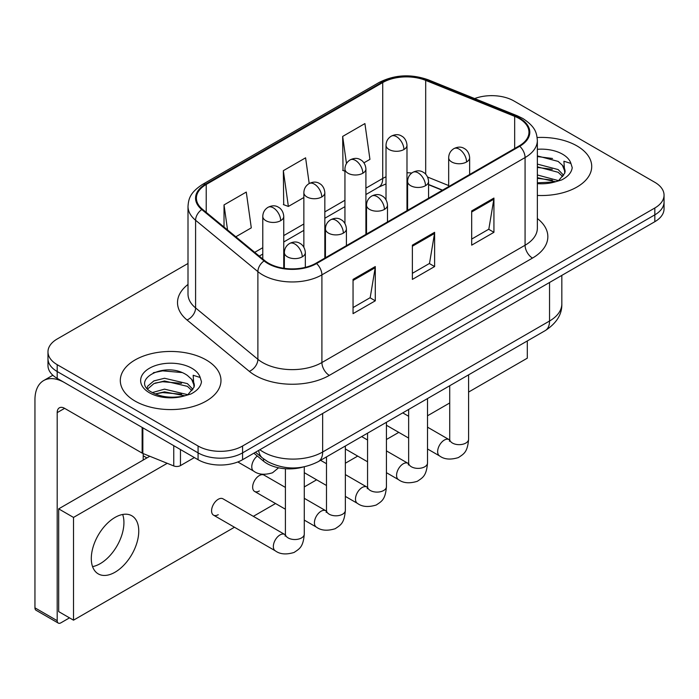 <?xml version="1.0" encoding="UTF-8"?>
<svg xmlns="http://www.w3.org/2000/svg" width="699" height="699" viewBox="0 0 699 699"><rect width="100%" height="100%" fill="white"/><g stroke="black" fill="none" stroke-linecap="round" stroke-linejoin="round"><path stroke-width="1.05" d="M442.31 190.277L428.566 184.719M302.903 467.098A31.455 18.165 180 0 1 263.523 461.139L253.877 453.188M576.981 145.925A50.337 29.061 0 0 0 537.155 137.511A50.337 29.061 0 0 1 576.981 145.925A50.337 29.061 0 0 1 591.721 166.467A50.337 29.061 0 0 0 576.981 145.925M206.231 359.968A50.337 29.061 0 0 0 151.377 353.668A50.337 29.061 0 0 0 120.307 380.518A50.337 29.061 0 0 0 135.056 401.069A50.337 29.061 0 0 0 189.901 407.368A50.337 29.061 0 0 0 220.98 380.518A50.337 29.061 0 0 0 206.231 359.968A50.337 29.061 0 0 0 151.377 353.668A50.337 29.061 0 0 0 120.307 380.518A50.337 29.061 0 0 0 135.056 401.069A50.337 29.061 0 0 0 189.901 407.368A50.337 29.061 0 0 0 220.98 380.518A50.337 29.061 0 0 0 206.231 359.968M519.147 118.524A33.552 19.371 180 0 1 528.968 132.225A33.552 19.371 180 0 1 519.147 145.916L315.974 263.217A33.552 19.371 180 0 1 264.764 260.631L202.465 209.263A33.552 19.371 180 0 1 196.393 198.158A33.552 19.371 180 0 1 206.222 184.457L382.72 82.552A33.552 19.371 180 0 1 425.691 80.385L514.665 116.349A33.552 19.371 180 0 1 519.147 118.524M519.733 118.183A34.391 19.86 0 0 0 515.146 115.955L426.172 79.992A34.391 19.86 0 0 0 382.126 82.211L205.628 184.117A34.391 19.86 0 0 0 201.775 209.543L264.073 260.91A34.391 19.86 0 0 0 316.568 263.558L519.733 146.266A34.391 19.86 0 0 0 519.733 118.183M188.005 263.471L57.196 338.989A31.455 18.165 0 0 0 47.978 351.833L47.978 365.533A31.455 18.165 0 0 0 57.196 378.377L198.079 459.715L198.079 452.865A31.455 18.165 0 0 0 242.57 452.865L654.832 214.846A31.455 18.165 0 0 0 664.05 202.002A31.455 18.165 0 0 1 654.832 214.846L242.57 452.865A31.455 18.165 0 0 1 198.079 452.865L57.196 371.527L198.079 452.865L198.079 446.014A31.455 18.165 0 0 0 242.57 446.014L654.832 207.996A31.455 18.165 0 0 0 664.05 195.152A31.455 18.165 0 0 0 654.832 182.308L513.948 100.971A31.455 18.165 0 0 0 474.638 98.559M47.978 358.683A31.455 18.165 0 0 0 57.196 371.527A31.455 18.165 0 0 1 47.978 358.683M353.047 279.399L353.047 313.65L375.293 300.806L375.293 266.555L353.047 279.399M353.047 307.577L370.182 297.678L375.206 267.7A8.388 4.841 -120 0 0 375.293 266.555M370.033 297.765L375.293 300.806M471.685 210.906L471.685 245.157L493.931 232.313L493.931 198.062L471.685 210.906M471.685 239.075L488.819 229.185L493.844 199.198A8.388 4.841 -120 0 0 493.931 198.062M488.671 229.272L493.931 232.313M412.366 245.157L412.366 279.399L434.612 266.564L434.612 232.313L412.366 245.157M412.366 273.326L429.501 263.436L434.525 233.449A8.388 4.841 -120 0 0 434.612 232.313M429.352 263.523L434.612 266.564M537.356 195.44A50.337 29.061 0 0 0 591.721 166.467A50.337 29.061 0 0 1 537.356 195.44M47.978 351.833A31.455 18.165 0 0 0 57.196 364.677L198.079 446.014M363.934 162.823L369.937 159.363L364.913 123.574L342.667 136.419L343.026 170.46M235.834 236.778L251.299 227.857L246.275 192.068L224.029 204.912L224.029 227.053M309.203 183.531L305.594 157.825L283.348 170.67L283.707 204.711M283.348 170.67L288.372 206.45L303.855 197.511M288.372 206.45L283.348 204.571M344.939 171.176L342.667 170.329M342.667 136.419L346.468 163.496M224.029 204.912L227.542 229.945M198.079 459.715A31.455 18.165 0 0 0 242.57 459.715L654.832 221.697A31.455 18.165 0 0 0 664.05 208.852L664.05 195.152M537.356 182.815L554.919 181.932L561.577 179.984C567.972 176.707 571.529 172.601 572.228 167.681L570.917 163.435L563.91 161.233L564.74 173.23L565.089 171.605A23.705 13.683 0 0 0 562.415 165.287L558.169 161.417L537.356 155.894M564.74 173.23L558.955 180.22M537.356 174.968L558.396 180.613M537.356 177.686L555.766 181.74M537.356 164.099L558.151 169.569L563.656 175.309M537.356 166.816L558.151 172.286L562.747 176.594M562.415 165.287L565.08 171.937M537.356 156.559L552.516 158.49M537.356 167.428L552.28 169.289M537.356 178.306L552.28 180.167M193.999 387.281L194.348 385.656A23.705 13.683 0 0 0 191.666 379.339L187.428 375.468C165.576 360.011 129.166 380.177 151.639 392.165C160.822 397.146 171.666 398.413 184.169 395.975L190.827 394.035C197.232 390.75 200.779 386.652 201.487 381.733L200.176 377.477L193.169 375.276L193.99 387.281L188.206 394.262M152.338 392.576L164.51 389.142L187.655 394.664M155.134 393.948L164.51 391.859L185.017 395.791M147.026 388.181L147.742 386.128L153.885 380.903L164.51 378.264L187.402 383.62L192.915 389.352M147.681 388.967L153.885 383.62L164.51 380.981L187.402 386.337L191.998 390.645M191.666 379.339L194.331 385.979M153.352 372.733L162.64 370.846L181.775 372.532M155.108 383.087L162.64 381.724L181.53 383.34M155.134 393.956L162.64 392.593L181.53 394.219M100.202 563.665A33.552 19.371 120 0 0 122.666 514.473A33.552 19.371 120 0 1 100.202 563.665A33.552 19.371 120 0 1 92.565 566.609A33.552 19.371 120 0 0 100.202 563.665M180.464 449.544L180.464 465.604L194.374 457.574M142.142 427.421L64.614 382.659A41.949 24.22 -120 0 0 43.635 380.579A41.949 24.22 -120 0 0 34.95 399.784L34.95 607.842L57.196 620.686L57.196 412.628A10.485 6.055 60 0 1 59.363 407.823A10.485 6.055 60 0 1 64.614 408.347L142.142 453.109L142.142 427.421A5.242 3.023 0 0 0 142.841 427.762M57.196 620.686A5.242 3.023 120 0 0 58.279 623.08L36.033 610.244A5.242 3.023 -60 0 1 34.95 607.842M58.279 623.08A5.242 3.023 120 0 0 60.9 622.826L69.507 617.855M143.208 460.064L143.208 453.599M180.464 465.604A5.242 3.023 180 0 1 173.754 465.945L142.841 453.45A5.242 3.023 180 0 1 142.142 453.109M213.527 515.154L275.292 550.812A9.437 5.452 -60 0 1 273.851 543.254A9.437 5.452 -60 0 1 280.011 534.936A9.437 5.452 -60 0 1 280.43 534.709A9.437 5.452 -60 0 1 284.729 534.464L222.964 498.806A9.437 5.452 120 0 0 218.245 499.278A9.437 5.452 120 0 0 212.085 507.588A9.437 5.452 120 0 0 213.527 515.154A9.437 5.452 120 0 0 218.245 514.682M285.402 487.421L264.047 475.093A9.437 5.452 120 0 0 259.329 475.556A9.437 5.452 120 0 0 253.16 483.874A9.437 5.452 120 0 0 254.602 491.441A9.437 5.452 120 0 0 259.329 490.969M115.029 572.219A33.552 19.371 120 0 0 136.952 542.651A33.552 19.371 120 0 0 131.805 515.766A33.552 19.371 120 0 0 115.029 517.426A33.552 19.371 120 0 0 93.107 546.994A33.552 19.371 120 0 0 98.253 573.888A33.552 19.371 120 0 0 115.029 572.219M468.592 392.069L527.299 358.176L527.299 340.946M167.236 463.306L73.509 517.426L73.509 620.17L234.462 527.238M253.344 516.343L275.546 503.525M304.283 486.932L316.621 479.811M345.358 463.219L357.705 456.089M386.433 439.505L398.779 432.375M427.517 415.783L449.719 402.965M149.796 456.255L58.681 508.863L58.681 611.608L73.509 620.17M73.509 517.426L58.681 508.863M263.523 458.85L263.523 461.139M537.356 218.516A52.434 30.267 180 0 1 532.489 258.08L329.325 375.38A10.485 6.055 60 0 1 321.907 362.536L525.071 245.244A41.949 24.22 0 0 0 537.356 228.119L537.356 140.438A41.949 24.22 180 0 1 525.071 157.563A10.485 6.055 -120 0 0 519.733 146.266M329.325 375.38A52.434 30.267 180 0 1 255.17 375.38A52.434 30.267 180 0 1 249.298 371.335L187 319.976A52.434 30.267 180 0 1 188.005 284.449M262.588 362.536A41.949 24.22 0 0 0 321.907 362.536L321.907 274.864A41.949 24.22 180 0 1 257.887 271.631L195.589 220.264A41.949 24.22 180 0 1 188.005 206.371L188.005 294.052A41.949 24.22 0 0 0 195.589 307.936L257.887 359.303A41.949 24.22 0 0 0 262.588 362.536M537.356 140.438C536.683 133.238 536.019 127.235 522.904 118.515L517.391 115.842A10.485 4.91 112 0 0 515.146 115.955M517.391 115.842L428.426 79.878C411.047 73.727 394.568 74.618 378.963 82.552A10.485 6.055 60 0 1 382.126 82.211M205.628 184.117A10.485 6.055 -120 0 0 202.465 184.449C189.744 192.793 188.59 199.066 188.005 206.371M201.775 209.543A10.485 7.016 129.5 0 0 195.589 220.264L195.589 307.936A10.485 7.016 -50.5 0 1 187 319.976M428.426 79.878A10.485 4.91 112 0 0 426.172 79.992M264.073 260.91A10.485 7.016 129.5 0 0 257.887 271.631L257.887 359.303A10.485 7.016 -50.5 0 1 249.298 371.335M316.568 263.558A10.485 6.055 60 0 1 321.907 274.864L525.071 157.563L525.071 245.244A10.485 6.055 60 0 0 532.489 258.08M242.57 446.014L242.57 459.715M654.832 207.996L654.832 221.697M57.196 364.677L57.196 378.377M206.222 184.457L206.222 212.365M514.665 116.349L514.665 148.511M425.691 80.385L425.691 174.2M448.671 185.567L427.622 177.057M411.781 173.02A33.552 19.371 0 0 0 406.984 172.775M386.014 176.786A33.552 19.371 0 0 0 382.72 178.455L365.909 188.153M382.72 82.552L382.72 178.455A18.873 10.896 60 0 1 378.814 187.087L365.909 194.54M344.939 200.263L324.834 211.876M303.855 223.986L283.75 235.589M262.78 247.699L254.716 252.348M442.537 190.145L429.448 184.851A18.873 8.842 -68 0 1 428.566 184.361M412.366 246.24L434.525 233.449M471.685 211.989L493.844 199.198M353.047 280.491L375.206 267.7M259.853 449.737A41.949 24.22 0 0 0 263.331 452.008A41.949 24.22 0 0 0 322.65 452.008L549.545 321.016A41.949 24.22 0 0 0 561.83 303.89C562.136 314.297 556.596 323.209 545.203 330.618L318.307 461.611A20.97 12.11 60 0 0 322.65 452.008L322.65 413.485M549.545 282.483L549.545 321.016A20.97 12.11 60 0 1 545.203 330.618M258.709 450.401A20.97 14.024 129.5 0 0 262.466 458.011L255.484 452.262M466.574 161.976A10.485 6.055 0 0 0 469.641 157.694C469.186 151.421 465.115 148.861 464.669 148.773C461.628 146.633 458.046 146.58 453.913 148.616A10.485 6.055 60 0 1 459.156 149.132A10.485 6.055 -120 0 1 466.574 161.976A10.485 6.055 0 0 1 451.737 161.976A10.485 6.055 0 0 1 448.671 157.694C448.828 153.719 450.575 150.696 453.913 148.616M427.517 448.968L439.61 455.949A9.437 5.452 -60 0 1 438.159 448.382A9.437 5.452 -60 0 1 444.328 440.073A9.437 5.452 -60 0 1 444.747 439.846A9.437 5.452 -60 0 1 449.046 439.601L427.517 427.168M449.413 441.252L449.719 439.217A9.437 5.452 -0 0 0 452.48 443.07A9.437 5.452 -0 0 0 465.394 443.297A9.437 5.452 -0 0 0 468.592 439.217C467.526 452.524 463.682 453.948 458.413 457.574C450.523 459.977 444.258 459.435 439.61 455.949M403.917 149.516A10.485 6.055 0 0 0 406.984 145.235C406.53 138.97 402.458 136.401 402.012 136.314C398.972 134.173 395.389 134.121 391.257 136.156A10.485 6.055 60 0 1 396.499 136.672A10.485 6.055 -120 0 1 403.917 149.516A10.485 6.055 0 0 1 389.09 149.516A10.485 6.055 0 0 1 386.014 145.235C386.171 141.259 387.919 138.236 391.257 136.156M425.49 185.689A10.485 6.055 0 0 0 428.566 181.408C428.111 175.143 424.031 172.574 423.585 172.487C420.553 170.346 416.962 170.294 412.838 172.33A10.485 6.055 60 0 1 418.081 172.845A10.485 6.055 -120 0 1 425.49 185.689A10.485 6.055 0 0 1 410.663 185.689A10.485 6.055 0 0 1 407.596 181.408C407.753 177.432 409.5 174.409 412.838 172.33M386.433 472.681L398.526 479.663A9.437 5.452 -60 0 1 397.084 472.105A9.437 5.452 -60 0 1 403.244 463.786A9.437 5.452 -60 0 1 403.664 463.559A9.437 5.452 -60 0 1 407.971 463.315L386.433 450.89M408.338 464.966L408.644 462.93A9.437 5.452 -0 0 0 411.405 466.783A9.437 5.452 -0 0 0 424.319 467.019A9.437 5.452 -0 0 0 427.517 462.93C426.442 476.237 422.607 477.662 417.338 481.296C409.448 483.691 403.183 483.149 398.526 479.663M384.415 209.412A10.485 6.055 0 0 0 387.482 205.13C387.036 198.857 382.956 196.297 382.51 196.201C379.47 194.069 375.887 194.016 371.754 196.043A10.485 6.055 60 0 1 376.997 196.568A10.485 6.055 -120 0 1 384.415 209.412A10.485 6.055 0 0 1 369.588 209.412A10.485 6.055 0 0 1 366.512 205.13C366.669 201.155 368.417 198.123 371.754 196.043M345.358 496.404L357.451 503.385A9.437 5.452 -60 0 1 356.001 495.818A9.437 5.452 -60 0 1 362.169 487.5A9.437 5.452 -60 0 1 362.589 487.273A9.437 5.452 -60 0 1 366.888 487.037L345.358 474.604M367.263 488.688L367.56 486.644A9.437 5.452 -0 0 0 370.33 490.497A9.437 5.452 -0 0 0 383.244 490.733A9.437 5.452 -0 0 0 386.433 486.644C385.367 499.951 381.532 501.375 376.254 505.01C368.364 507.413 362.099 506.862 357.451 503.385M343.34 233.125A10.485 6.055 0 0 0 346.407 228.844C345.953 222.57 341.881 220.01 341.427 219.923C338.395 217.782 334.812 217.73 330.679 219.766A10.485 6.055 60 0 1 335.922 220.281A10.485 6.055 -120 0 1 343.34 233.125A10.485 6.055 0 0 1 328.504 233.125A10.485 6.055 0 0 1 325.437 228.844C325.594 224.868 327.342 221.845 330.679 219.766M304.283 520.117L316.376 527.098A9.437 5.452 -60 0 1 314.926 519.532A9.437 5.452 -60 0 1 321.094 511.222A9.437 5.452 -60 0 1 321.514 510.995A9.437 5.452 -60 0 1 325.813 510.751L304.283 498.317M326.18 512.402L326.485 510.366A9.437 5.452 -0 0 0 329.246 514.219A9.437 5.452 -0 0 0 342.161 514.447A9.437 5.452 -0 0 0 345.358 510.366C344.284 523.673 340.448 525.098 335.179 528.724C327.289 531.126 321.024 530.585 316.376 527.098M302.256 256.839A10.485 6.055 0 0 0 305.332 252.557C304.878 246.293 300.797 243.724 300.352 243.636C297.311 241.496 293.729 241.443 289.596 243.479A10.485 6.055 60 0 1 294.838 243.995A10.485 6.055 -120 0 1 302.256 256.839A10.485 6.055 0 0 1 287.429 256.839A10.485 6.055 0 0 1 284.353 252.557C284.51 248.582 286.258 245.559 289.596 243.479M285.105 536.116L285.402 534.08A9.437 5.452 -0 0 0 288.171 537.933A9.437 5.452 -0 0 0 301.086 538.169A9.437 5.452 -0 0 0 304.283 534.08C303.209 547.387 299.373 548.811 294.096 552.446C286.214 554.84 279.941 554.298 275.292 550.812M362.833 173.23A10.485 6.055 0 0 0 365.909 168.948C365.455 162.684 361.383 160.123 360.929 160.027C357.897 157.895 354.314 157.834 350.182 159.87A10.485 6.055 60 0 1 355.424 160.394A10.485 6.055 -120 0 1 362.833 173.23A10.485 6.055 0 0 1 348.006 173.23A10.485 6.055 0 0 1 344.939 168.948C345.096 164.981 346.844 161.95 350.182 159.87M321.758 196.952A10.485 6.055 0 0 0 324.834 192.671C324.38 186.397 320.299 183.837 319.854 183.75C316.813 181.609 313.231 181.557 309.098 183.584A10.485 6.055 60 0 1 314.34 184.108A10.485 6.055 -120 0 1 321.758 196.952A10.485 6.055 0 0 1 306.931 196.952A10.485 6.055 0 0 1 303.855 192.671C304.013 188.695 305.76 185.663 309.098 183.584M280.683 220.666A10.485 6.055 0 0 0 283.75 216.384C283.296 210.119 279.224 207.551 278.779 207.463C275.738 205.323 272.156 205.27 268.023 207.306A10.485 6.055 60 0 1 273.265 207.821A10.485 6.055 -120 0 1 280.683 220.666A10.485 6.055 0 0 1 265.847 220.666A10.485 6.055 0 0 1 262.78 216.384C262.938 212.409 264.685 209.385 268.023 207.306M278.595 467.797L272.523 472.777C264.633 475.171 258.368 474.63 253.72 471.143A9.437 5.452 -60 0 1 251.762 466.827A9.437 5.452 -60 0 1 257.319 456.019M570.917 163.435A29.996 17.318 0 0 0 562.599 154.226A29.996 17.318 0 0 0 537.356 149.306M537.356 183.636A29.996 17.318 0 0 0 554.919 181.932M200.176 377.477A29.996 17.318 0 0 0 191.858 368.268A29.996 17.318 0 0 0 149.429 368.268A29.996 17.318 0 0 0 149.429 392.768A29.996 17.318 0 0 0 184.169 395.975M57.196 412.628L64.614 408.347M142.841 427.823L142.841 453.45M173.754 465.945L173.754 445.674M378.963 82.552L202.465 184.449M429.448 184.851L428.566 184.51M407.613 180.761L406.984 180.753M386.014 183.907L378.814 187.087M344.939 206.651L324.834 218.254M303.855 230.364L283.75 241.976M262.78 254.078L259.268 256.105M318.307 461.611C301.426 470.095 284.554 470.095 267.673 461.611L262.466 458.011M561.83 303.89L561.83 275.389M449.693 439.942L449.046 439.601M468.592 374.847L468.592 439.217M469.641 174.497L469.641 157.694M408.644 438.072L386.433 425.254M449.719 385.743L449.719 439.217M448.671 186.607L448.671 157.694M408.644 416.272L402.738 412.864M406.984 210.67L406.984 145.235M386.014 199.774L386.014 145.235M408.609 463.655L407.971 463.315M427.517 398.561L427.517 462.93M428.566 198.219L428.566 181.408M367.56 461.786L345.358 448.968M408.644 409.457L408.644 462.93M407.596 210.32L407.596 181.408M367.56 439.994L361.654 436.578M367.534 487.378L366.888 487.037M386.433 422.275L386.433 486.644M387.482 221.933L387.482 205.13M326.485 485.499L304.283 472.681M367.56 433.17L367.56 486.644M366.512 234.043L366.512 205.13M326.485 463.708L320.579 460.3M326.459 511.091L325.813 510.751M345.358 445.997L345.358 510.366M346.407 245.646L346.407 228.844M285.402 509.221L254.602 491.441M326.485 456.893L326.485 510.366M325.437 257.756L325.437 228.844M285.375 534.805L284.729 534.464M304.283 466.827L304.283 534.08M305.332 267.359L305.332 252.557M285.402 468.741L285.402 534.08M284.353 268.346L284.353 252.557M143.208 455.783L146.912 457.924M365.909 234.392L365.909 168.948M344.939 223.488L344.939 168.948M324.834 258.106L324.834 192.671M303.855 247.201L303.855 192.671M283.75 268.259L283.75 216.384M253.72 471.143L237.817 461.969M262.78 258.997L262.78 216.384M43.635 380.579L52.862 375.258"/></g></svg>
